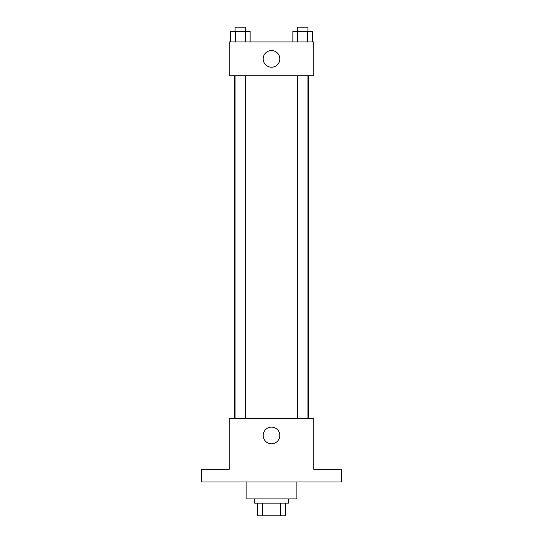 <?xml version="1.0" encoding="UTF-8"?>
<svg xmlns="http://www.w3.org/2000/svg" width="543" height="543" viewBox="0 0 543 543"><rect width="100%" height="100%" fill="white"/><g stroke="black" fill="none" stroke-linecap="round" stroke-linejoin="round"><path stroke-width="0.81" d="M280.405 503.157L280.405 515.85L257.749 515.85L257.749 503.157M280.405 515.85L285.251 515.85L285.251 503.157L285.251 515.85M288.428 498.922L288.428 503.157L254.572 503.157L254.572 498.922M262.595 503.157L262.595 515.85M246.115 482.001L246.115 498.922L296.885 498.922L296.885 482.001M341.316 482.001L201.684 482.001L201.684 469.308L229.187 469.308L229.187 418.531L313.813 418.531L313.813 469.308L341.316 469.308L341.316 482.001M279.821 435.459A8.321 8.321 0 0 1 267.339 442.66A8.321 8.321 0 0 1 267.339 428.251A8.321 8.321 0 0 1 279.821 435.459M308.567 75.81L308.567 418.531M297.354 418.531L297.354 75.81M245.646 75.81L245.646 418.531M313.813 75.81L229.187 75.81L229.187 41.96L313.813 41.96L313.813 75.81M279.821 58.882A8.321 8.321 0 0 1 267.339 66.09A8.321 8.321 0 0 1 267.339 51.68A8.321 8.321 0 0 1 279.821 58.882M312.415 41.96L312.415 31.379L292.867 31.379L292.867 41.96M307.528 31.379L307.528 41.96M297.754 31.379L297.754 41.96M297.354 31.379L297.354 27.15L307.929 27.15L307.929 31.379M250.133 41.96L250.133 31.379L230.585 31.379L230.585 41.96M245.246 31.379L245.246 41.96M235.472 31.379L235.472 41.96M235.071 31.379L235.071 27.15L245.646 27.15L245.646 31.379M234.433 75.81L234.433 418.531M307.929 418.531L307.929 75.81M235.071 75.81L235.071 418.531"/></g></svg>
